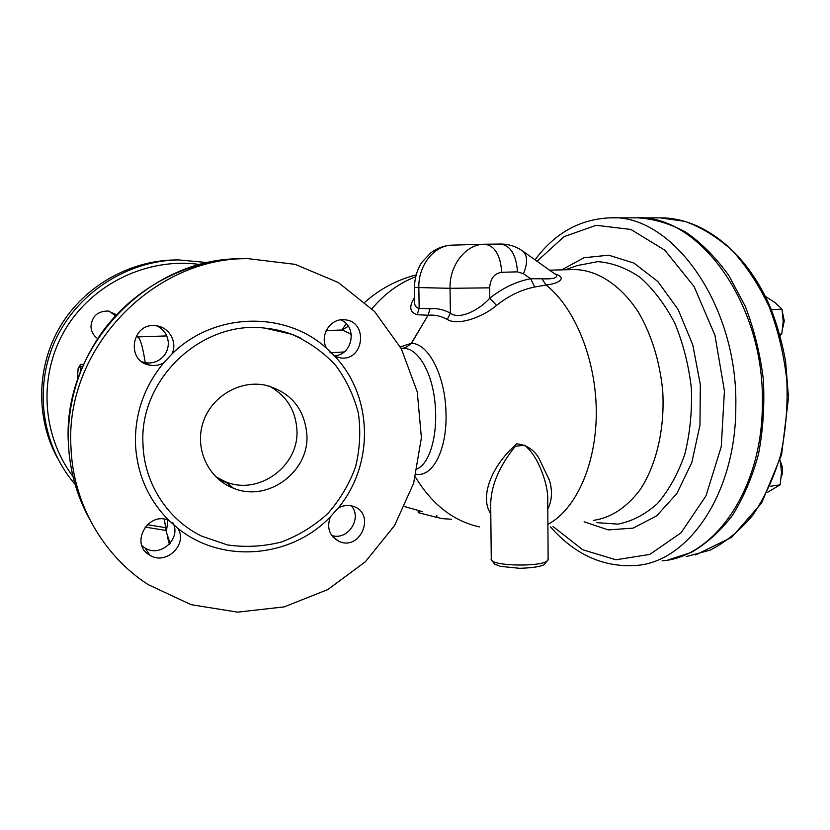 <?xml version="1.0" encoding="UTF-8"?>
<svg xmlns="http://www.w3.org/2000/svg" width="830" height="830" viewBox="0 0 830 830"><rect width="100%" height="100%" fill="white"/><g stroke="black" fill="none" stroke-linecap="round" stroke-linejoin="round"><path stroke-width="1.25" d="M171.893 354.057L163.583 362.959C159.246 365.314 154.65 366.04 149.784 365.148C125.33 361.392 131.576 321.936 156.061 325.806C169.258 326.916 177.869 342.417 171.893 354.057C214.161 311.904 285.396 310.617 326.543 348.247C319.249 335.776 330.299 318.118 344.305 319.778C368.696 320.774 364.214 361.87 340.207 357.844L334.739 356.205L326.543 348.247M142.999 444.403C144.161 483.475 167.722 519.642 201.576 536.087L227.399 544.926C245.597 547.53 263.618 546.545 281.453 541.99C298.686 535.485 314.114 526.013 327.746 513.594C339.947 499.785 349.202 484.264 355.51 467.031C359.909 449.248 360.874 431.361 358.394 413.35C353.943 395.765 346.318 379.704 335.528 365.19C323.109 351.982 308.532 341.69 291.797 334.303L265.154 328.151C202.23 319.924 138.828 378.854 142.999 444.403M169.04 520.555L177.817 528.285C188.213 544.293 166.021 565.801 149.846 555.208C129.241 544.283 148.041 510.471 169.04 520.555C148.269 499.702 137.075 474.169 135.456 443.957C134.782 413.641 144.161 386.645 163.583 362.959M330.35 516.831L338.09 508.168C343.039 505.314 348.123 504.713 353.331 506.383C375.949 513.282 360.843 551.11 339.273 541.513C329.448 536.222 326.47 527.994 330.35 516.831C291.444 557.843 222.191 564.39 177.817 528.285M662.081 560.883C714.174 557.023 762.355 489.793 762.355 404.21C764.918 302.608 697.584 213.476 635.707 217.854L610.973 217.854M780.708 462.362C783.001 467.373 783.209 472.229 781.31 476.949M782.7 313.356L784.277 320.94L782.783 327.86M170.119 543.349L166.322 532.02L164.371 519.238M400.755 347.697L401.098 346.66L400.33 346.93M402.031 348.496C404.905 348.04 408.059 346.307 411.514 343.298L428.041 315.244L411.327 343.288L401.098 346.66M428.218 315.255C434.526 314.58 440.886 315.981 447.287 319.446C458.606 326.398 483.921 316.386 496.537 305.399L489.783 298.188C479.678 309.725 459.498 320.328 450.368 313.138C443.521 309.486 436.736 308.034 430.002 308.781L428.041 315.244M414.419 287.543L414.627 300.636C414.232 305.212 415.747 307.785 419.16 308.355L430.002 308.781L428.052 315.234L417.168 314.726C409.615 312.339 408.754 306.592 414.575 297.472M417.168 314.726L419.16 308.355L418.839 287.771C418.092 265.372 434.339 245.058 452.402 245.141C444.444 245.462 437.254 248.004 430.832 252.776L421.723 262.446C417.137 269.657 414.699 277.998 414.419 287.46L450.036 288.311L489.669 287.834C490.333 278.569 494.348 273.381 501.714 272.271C500.469 255.09 494.836 245.753 484.782 244.238L484.326 244.238C465.921 244.145 449.321 265.154 450.036 288.311L450.368 313.138L447.287 319.446M547.8 509.018C552.085 500.521 552.614 490.914 549.408 480.197L538.888 458.17C534.022 449.746 526.666 444.963 516.81 443.801C490.831 466.294 479.553 497.44 490.789 513.884M416.152 474.252C433.364 477.343 447.432 448.21 445.969 412.209C445.181 376.125 428.726 343.495 411.514 343.298L411.327 343.288M479.429 526.905C453.398 521.084 432.057 504.474 415.415 477.063M496.537 305.399C508.531 295.833 521.25 289.701 534.707 287.024L546.047 285.032L542.011 278.787L530.619 278.735C516.239 281.526 502.627 288.02 489.783 298.188L489.669 287.834M402.695 348.455L403.328 348.424C417.407 347.573 431.776 371.176 434.889 401.741C438.282 432.243 430.78 462.414 417.417 468.846M348.258 326.232L342.219 330.018M767.594 492.283L780.096 484.834L781.549 472.488L780.107 460.152M780.107 335.559L781.746 334.044L783.219 321.532L782.016 309.144L775.158 302.639L765.322 296.351M770.499 486.256L780.096 484.834M779.723 334.179L781.746 334.044M771.329 309.683L782.016 309.144M342.593 329.998L351.318 334.293M350.509 334.376L351.443 335.538M141.899 545.652L145.032 547.987C160.335 558.03 181.739 538.483 172.858 522.744M331.699 535.454C347.666 541.004 362.627 518.335 351.318 505.823M333.816 355.717L333.899 355.717C352.47 355.904 358.041 326.574 340.684 319.872M142.034 361.807L144.908 362.606C149.659 363.488 154.141 362.772 158.374 360.479C164.973 356.444 168.293 350.582 168.324 342.894C167.753 335.154 163.987 329.51 157.026 325.941M97.681 338.609C93.541 335.642 91.3 331.647 90.968 326.626C91.881 316.282 97.598 311.094 108.128 311.032L116.522 314.715M115.453 315.867L109.373 311.229M451.458 519.248L442.38 518.646L436.881 517.412L418.216 512.618L418.185 510.886M548.111 558.829L548.122 559.493C547.727 567.461 487.397 566.548 491.267 558.694L490.706 506.134C490.447 486.971 498.643 467.02 515.285 446.27L524.757 445.191C529.913 449.87 534.064 455.276 537.217 461.397C543.37 473.588 546.866 485.197 547.717 496.236L547.738 500.2M534.707 287.024L530.619 278.735L523.45 273.713C527.735 263.224 527.621 255.775 523.118 251.366L522.205 250.722M547.893 524.353C575.823 509.682 596.511 464.395 596.282 411.908C596.127 359.463 574.796 307.484 546.047 285.032C558.372 283.829 568.27 277.874 554.606 273.744M555.571 274.429L556.38 275.01C557.698 278.009 552.904 279.264 542.011 278.787M667.932 559.991L691.234 552.438C706.257 543.847 719.921 531.615 732.226 515.731C743.41 497.917 752.156 477.458 758.464 454.342C763.112 430.137 764.741 405.123 763.33 379.3C760.145 353.632 754.117 329.292 745.267 306.291L728.792 275.436C715.823 257.476 701.526 243.066 685.902 232.203C669.893 223.571 653.801 218.788 637.616 217.854L637.212 217.865M593.326 520.41C610.755 517.889 626.204 507.867 639.681 490.333C656.333 465.547 665.079 428.643 662.682 390.391C659.663 361.195 651.706 335.341 638.789 312.827C620.954 284.97 596.998 269.698 573.955 269.543L573.603 269.553M169.362 544.19L167.411 536.792M226.881 482.894L217.989 478.848M83.612 364.287L80.738 364.401L79.493 366.082L82.378 367.119M81.029 370.377L79.493 366.082L78.165 368.323L77.232 380.742M70.986 447.598C73.071 503.488 103.242 555.685 148.186 584.621L191.108 604.676L237.598 612.146L284.233 606.875L327.757 589.601L365.325 561.817L394.561 525.535L413.651 483.247L421.401 437.721L417.262 391.905L401.357 348.839L374.538 311.468L338.36 282.532L295.138 264.355L247.838 258.628C152.845 257.497 64.491 349.077 70.986 447.598M215.717 476.721L225.501 481.784C258.67 495.79 299.101 466.118 296.933 430.251C295.76 410.394 286.547 395.682 269.283 386.106M306.913 435.117C309.113 472.011 267.592 502.596 233.5 488.237C208.766 478.952 194.614 449.57 202.769 423.383C210.644 397.124 239.05 379.891 265.029 385.099C290.676 391.916 304.631 408.588 306.913 435.117M57.301 457.828C35.493 417.729 36.51 366.217 60.351 326.211C84.297 286.267 129.086 260.786 174.57 259.966L178.315 259.894C126.762 260.734 76.495 293.229 54.811 341.421C33.138 389.602 42.527 448.376 77.024 486.567M338.09 508.168C374.299 464.759 373.23 396.501 334.739 356.205M577.151 265.579L597.756 261.647C612.125 262.716 626.235 267.966 640.086 277.376C653.376 289.141 664.913 304.361 674.717 323.026C683.121 343.247 688.661 364.93 691.349 388.077C692.199 411.327 690 433.447 684.75 454.446C677.871 474.055 668.752 490.457 657.391 503.644C645.118 514.558 631.941 521.385 617.883 524.135L596.895 522.641M584.092 521.8L608.265 529.913L633.062 528.139L656.592 515.928L676.834 493.591L691.826 462.507L699.97 425.095L700.323 384.632L692.78 344.875L678.12 309.497L657.868 281.546L634.016 263.12L608.722 255.194L584.04 257.725L561.702 269.864M537.052 261.263L564.006 236.664L596.148 225.293L630.873 229.454L664.82 250.183L694.108 286.558L714.941 335.31L724.434 390.951L721.249 446.696L706.04 495.769L681.098 532.756L649.817 554.419L615.902 559.783L582.722 549.761L553.06 526.511M550.487 526.894C575.149 554.917 603.866 567.751 636.662 565.406C688.236 561.723 735.961 493.746 735.805 406.918C738.171 303.832 671.148 213.393 609.884 217.854C579.714 219.182 554.762 233.178 535.039 259.842M371.944 308.791C384.56 293.737 399.095 283.082 415.54 276.815M422.356 511.633L404.708 506.622M145.395 363.737L145.26 362.793M145.24 362.669C142.625 345.903 139.98 337.312 137.313 336.918L166.768 335.922M419.409 512.95L419.43 511.156M436.881 517.412L436.86 515.669M501.714 272.271L517.474 271.856C516.25 254.81 510.575 245.535 500.449 244.041L484.959 244.238M517.474 271.856L523.45 273.713M638.716 217.854L660.234 217.865L684.947 221.371C701.537 227.327 717.39 237.131 732.496 250.785C746.803 266.544 759.087 285.333 769.348 307.152C778.115 330.299 783.945 354.732 786.83 380.42C787.867 406.233 785.803 431.123 780.625 455.089C773.778 477.914 764.472 497.979 752.706 515.295C739.841 530.619 725.648 542.229 710.148 550.114L686.244 556.588M167.951 520.13L166.322 532.02M89.287 518.605C76.619 495.437 69.658 470.392 68.392 443.479C62.022 347.148 148.383 257.663 241.437 258.742C188.887 259.759 136.286 286.443 103.491 330.309C79.026 364.266 67.334 401.959 68.413 443.365C69.647 469.956 76.464 494.742 88.852 517.723M165.658 527.662L147.232 524.664M75.208 479.315C42.05 438.219 37.474 376.644 64.968 329.977C92.41 283.269 148.248 257.03 200.155 264.542M208.04 262.633L178.315 259.894L208.05 262.633M300.553 338.028C289.421 332.695 277.614 329.406 265.144 328.151M402.758 348.455L401.201 348.548M329.946 352.802L344.149 351.951M416.017 274.938C396.782 279.928 379.777 289.006 364.993 302.162M346.11 323.627L341.991 330.018M342.676 329.998L326.211 330.558M149.846 555.208L145.032 547.987M339.273 541.513L332.706 536.761M340.207 357.844L336.461 356.931M149.784 365.148L144.908 362.606M491.287 559.493L494.597 564.13L500.542 566.371L519.673 568.301C532.466 567.876 540.662 566.631 544.262 564.587L548.122 559.493L547.738 500.148M555.747 274.554L523.118 251.366C516.374 246.479 508.821 244.03 500.449 244.041L484.326 244.238M452.402 245.141L484.108 244.248M660.234 217.865C702.325 217.387 747.322 251.832 771.091 309.092C777.42 325.682 782.254 343.039 785.574 361.175L788.5 397.684L781.621 454.591L761.66 502.959L731.624 537.404L695.509 554.969M565.438 269.76L577.12 265.59M247.838 258.628L241.437 258.742M233.5 488.237L225.501 481.784M145.043 527.071L166.083 530.463M573.955 269.543L549.574 270.175"/></g></svg>
